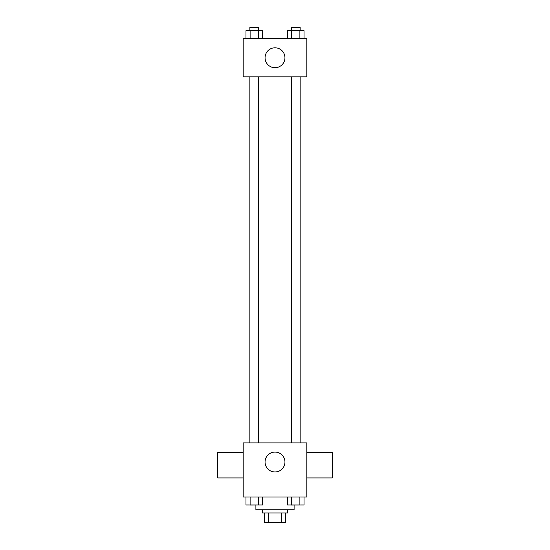 <?xml version="1.0" encoding="UTF-8"?>
<svg xmlns="http://www.w3.org/2000/svg" width="550" height="550" viewBox="0 0 550 550"><rect width="100%" height="100%" fill="white"/><g stroke="black" fill="none" stroke-linecap="round" stroke-linejoin="round"><path stroke-width="0.82" d="M281.703 512.951L281.703 522.5L264.653 522.5L264.653 512.951M281.703 522.5L285.347 522.5L285.347 512.951L285.347 522.5M287.732 509.768L287.732 512.951L262.268 512.951L262.268 509.768M268.297 512.951L268.297 522.5M255.901 505.017L255.901 509.768L294.099 509.768L294.099 505.017M306.831 497.035L243.169 497.035L243.169 442.915L306.831 442.915L306.831 497.035M284.948 462.021A9.948 9.948 0 0 1 270.029 470.635A9.948 9.948 0 0 1 270.029 453.399A9.948 9.948 0 0 1 284.948 462.021M306.831 477.936L332.296 477.936L332.296 452.471L306.831 452.471M243.169 452.471L217.704 452.471L217.704 477.936L243.169 477.936M291.363 442.915L291.363 76.842M258.637 76.842L258.637 442.915M306.831 76.842L243.169 76.842L243.169 38.644L306.831 38.644L306.831 76.842M284.948 57.743A9.948 9.948 0 0 1 270.029 66.358A9.948 9.948 0 0 1 270.029 49.129A9.948 9.948 0 0 1 284.948 57.743M304.026 38.644L304.026 30.683L287.485 30.683L287.485 38.644M299.887 30.683L299.887 38.644M291.617 30.683L291.617 38.644M291.363 30.683L291.363 27.5L300.149 27.5L300.149 30.683M262.515 38.644L262.515 30.683L245.974 30.683L245.974 38.644M258.383 30.683L258.383 38.644M250.113 30.683L250.113 38.644M249.851 30.683L249.851 27.5L258.637 27.5L258.637 30.683M304.026 497.035L304.026 504.989L287.485 504.989L287.485 497.035M299.887 497.035L299.887 504.989M291.617 497.035L291.617 504.989M300.149 504.989L291.363 505.017M262.515 497.035L262.515 504.989L245.974 504.989L245.974 497.035M258.383 497.035L258.383 504.989M250.113 497.035L250.113 504.989M258.637 504.989L249.851 505.017M300.149 442.915L300.149 76.842M249.851 76.842L249.851 442.915"/></g></svg>
